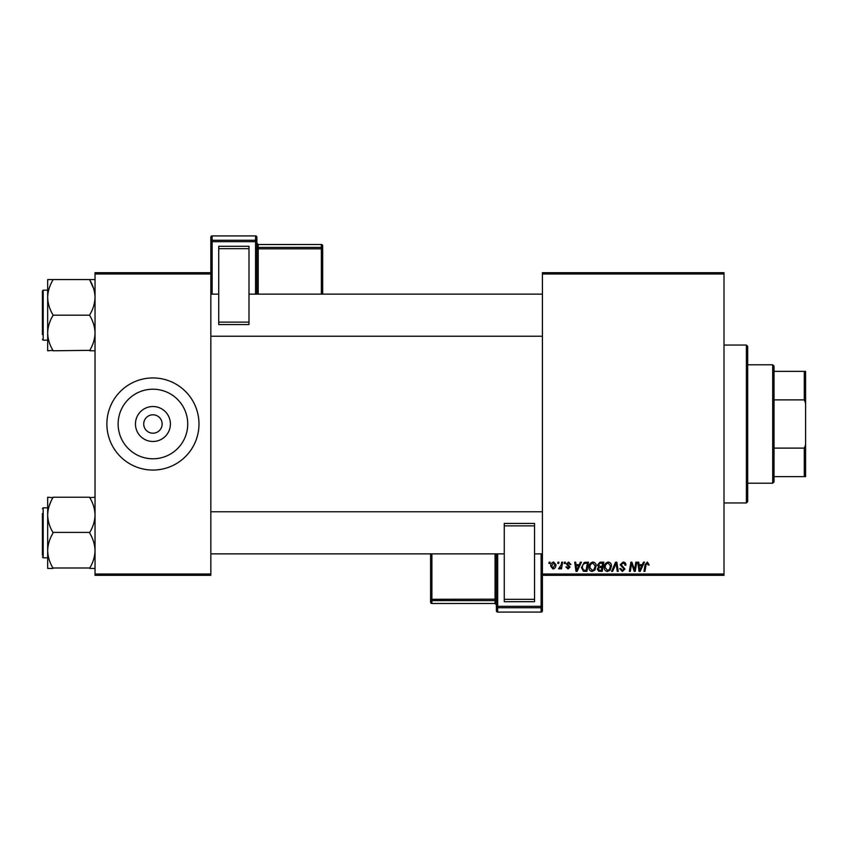<?xml version="1.0" encoding="UTF-8"?>
<svg xmlns="http://www.w3.org/2000/svg" width="848" height="848" viewBox="0 0 848 848"><rect width="100%" height="100%" fill="white"/><g stroke="black" fill="none" stroke-linecap="round" stroke-linejoin="round"><path stroke-width="1.27" d="M152.937 441.479A17.479 17.479 0 0 1 135.457 424A17.479 17.479 0 0 1 152.937 406.521A17.479 17.479 0 0 1 170.406 424A17.479 17.479 0 0 1 152.937 441.479M152.937 414.789A9.211 9.211 0 0 0 143.725 424A9.211 9.211 0 0 0 152.937 433.211A9.211 9.211 0 0 0 162.148 424A9.211 9.211 0 0 0 152.937 414.789M152.937 389.211A34.789 34.789 0 0 0 118.137 424A34.789 34.789 0 0 0 152.937 458.789A34.789 34.789 0 0 0 187.726 424A34.789 34.789 0 0 0 152.937 389.211M152.937 377.943A46.057 46.057 0 0 0 106.88 424A46.057 46.057 0 0 0 152.937 470.057A46.057 46.057 0 0 0 198.983 424A46.057 46.057 0 0 0 152.937 377.943M542.423 272.674L724.012 272.674L724.012 273.989L542.423 273.989L542.423 272.674M588.957 567.397C588.947 564.471 590.282 562.69 592.975 562.044C595.095 562.436 596.155 563.761 596.133 566.029L594.872 570.11L592.137 571.499C589.954 571.096 588.894 569.729 588.957 567.397M579.258 564.673L580.392 562.16L581.431 562.16L577.149 571.372L575.983 571.372L574.721 562.16L575.686 562.16L575.993 564.673L579.258 564.673M647.363 562.044L649.165 564.916L648.211 565.033L647.31 563.125L646.049 564.853L644.946 571.372L643.971 571.372L645.116 564.63L647.363 562.044M620.185 564.757L623.068 562.044C625.008 562.15 625.951 563.189 625.93 565.16L624.965 565.277L624.722 563.92L623.004 563.125L621.139 564.662L624.965 569.05L622.39 571.499L619.708 568.626L620.662 568.531L622.421 570.418L624.011 569.114L620.185 564.757M611.578 571.372L615.595 562.16L616.825 562.16L618.234 571.372L617.259 571.372L616.051 563.485L612.606 571.372L611.578 571.372M604.274 567.397C604.253 564.471 605.589 562.69 608.292 562.044C610.412 562.436 611.461 563.761 611.45 566.029L610.189 570.11L607.454 571.499C605.271 571.096 604.211 569.729 604.274 567.397M548.9 563.485L549.122 562.16L550.087 562.16L549.886 563.485L548.9 563.485M542.423 574.011L724.012 574.011L724.012 575.326L542.423 575.326L542.423 273.989M724.012 574.011L724.012 273.989M597.458 565.033L600.108 562.16L603.797 562.16L602.239 571.372L598.603 571.223L597.331 569.135L598.603 566.888L597.458 565.033M642.307 564.673L643.431 562.16L644.469 562.16L640.198 571.372L639.021 571.372L637.76 562.16L638.724 562.16L639.032 564.673L642.307 564.673M634.855 567.789L635.841 562.16L636.806 562.16L635.237 571.372L634.23 571.372L631.59 563.56L630.308 571.372L629.343 571.372L630.901 562.16L631.908 562.16L634.558 569.973L634.855 567.789M568.616 562.044L570.895 564.439L569.941 564.556L568.563 562.881L567.312 563.909L570.057 567.079L568.054 568.987L565.87 566.952L566.835 566.835L568.096 568.149L569.103 567.227L566.347 563.984L568.616 562.044M584.272 562.383L588.48 562.16L586.922 571.372L583.456 571.255L581.421 567.609L584.272 562.383M550.681 566.188C550.628 563.941 551.613 562.563 553.67 562.044L555.949 564.715C556.034 567.047 555.027 568.478 552.917 568.987L550.681 566.188M557.761 563.485L557.973 562.16L558.938 562.16L558.737 563.485L557.761 563.485M561.185 564.842L561.673 562.16L562.637 562.16L561.503 568.86L560.539 568.86L560.782 567.482L559.224 568.987L558.578 568.743L561.185 564.842M564.217 563.485L564.439 562.16L565.393 562.16L565.192 563.485L564.217 563.485M95.04 272.674L210.834 272.674L210.834 273.989L95.04 273.989L95.04 272.674M210.834 574.011L210.834 575.326L95.04 575.326L95.04 574.011L210.834 574.011L210.834 273.989M95.04 574.011L95.04 273.989M601.455 570.301L601.932 567.429L598.826 567.81L598.296 569.093L599.812 570.301L601.455 570.301M602.122 566.347L602.642 563.242L599.907 563.295L598.412 565.054L600.087 566.347L602.122 566.347M609.436 569.4L610.496 565.987L608.217 563.125C606.172 563.74 605.175 565.203 605.228 567.492L607.486 570.418L609.436 569.4M640.505 568.489L641.777 565.754L639.169 565.754L639.742 570.365L640.505 568.489M577.467 568.489L578.739 565.754L576.131 565.754L576.704 570.365L577.467 568.489M586.138 570.301L587.335 563.242L586.106 563.242C583.562 563.475 582.322 564.948 582.385 567.662L583.541 570.142L586.138 570.301M594.119 569.4L595.179 565.987L592.911 563.125C590.855 563.74 589.858 565.203 589.922 567.492L592.169 570.418L594.119 569.4M552.96 568.149L554.984 564.821L553.659 562.881L551.635 566.188L552.96 568.149M772.708 483.212L772.708 364.788L774.023 366.103L774.023 481.897L772.708 483.212L747.703 483.212M772.708 364.788L747.703 364.788M805.6 476.64L804.286 476.64L804.286 448.115L805.6 444.765L805.6 476.64M774.023 476.64L804.286 476.64M774.023 371.36L805.6 371.36L805.6 444.765M774.023 448.115L804.286 448.115M805.6 403.235L804.286 399.885L804.286 371.36M774.023 399.885L804.286 399.885M746.388 345.051L747.703 346.366L747.703 501.634L746.388 502.949L746.388 345.051L724.012 345.051M746.388 502.949L724.012 502.949M210.834 336.232L542.423 336.232M210.834 294.129L218.72 294.129M248.994 294.129L542.423 294.129M95.04 279.575L47.668 279.575L47.668 350.775L52.926 350.351C49.629 344.924 47.87 339.136 47.668 332.978C47.859 326.893 49.608 321.095 52.926 315.604L52.926 314.756C49.619 309.287 47.87 303.499 47.668 297.383L47.668 290.175L43.184 290.175L43.184 340.175L47.668 340.175M42.4 334.547L42.4 290.97L42.4 334.547M89.771 279.575L89.771 280.01C93.079 285.469 94.838 291.256 95.04 297.383C94.828 303.51 93.079 309.308 89.771 314.756L89.771 315.604C93.068 321.032 94.828 326.819 95.04 332.978C94.838 339.062 93.089 344.86 89.771 350.351L52.926 350.775M89.771 315.18L52.926 315.18M89.771 350.775L95.04 350.775M47.668 297.383C47.87 291.246 49.619 285.458 52.926 280.01L52.926 279.575M542.423 511.768L210.834 511.768M542.423 553.871L534.537 553.871M504.263 553.871L210.834 553.871M95.04 497.225L89.771 497.649C93.068 503.076 94.828 508.864 95.04 515.022C94.838 521.107 93.089 526.905 89.771 532.396L52.926 532.396C49.629 526.968 47.87 521.181 47.668 515.022L47.668 511.174M42.4 555.196L42.4 513.453M47.668 507.825L43.184 507.825L43.184 557.825L47.668 557.825L47.668 550.617C47.87 544.49 49.619 538.692 52.926 533.244L52.926 532.82M89.771 532.82L89.771 533.244C93.079 538.713 94.838 544.501 95.04 550.617C94.828 556.754 93.079 562.542 89.771 567.99L52.926 567.99C49.619 562.531 47.87 556.744 47.668 550.617L47.668 515.022C47.859 508.938 49.608 503.14 52.926 497.649L47.668 497.225L47.668 515.022M47.668 557.825L47.668 568.425L52.926 568.425M89.771 568.425L95.04 568.425M89.771 497.225L52.926 497.225M47.668 568.425L47.668 550.617M47.668 279.575L47.668 284.345M89.771 280.01L93.577 288.458M49.12 506.118L50.785 501.825M256.88 237.228A1.314 1.314 0 0 0 255.566 235.914L212.148 235.914L212.148 240.26L255.566 240.26L255.566 235.914A1.314 1.314 180 0 1 256.88 237.228L256.88 294.129M218.72 246.291L248.994 246.291L248.994 248.676L218.72 248.676L218.72 246.291M248.994 322.134L248.994 324.561L218.72 324.551L218.72 322.134L248.994 322.134L248.994 248.676M248.994 324.561L218.72 324.561M218.72 322.134L218.72 248.676M210.834 272.674L210.834 237.228A1.314 1.314 180 0 1 212.148 235.914L255.566 235.914M322.675 245.825A1.314 1.314 0 0 0 321.36 244.5L258.205 244.51L258.205 247.404L321.36 247.404L321.36 244.51A1.314 1.314 0 0 1 322.675 245.825L322.675 294.129M496.377 610.772A1.314 1.314 0 0 0 497.691 612.086L541.109 612.086L541.109 607.74L497.691 607.74L497.691 612.086A1.314 1.314 -0 0 1 496.377 610.772L496.377 553.871M534.537 601.709L504.263 601.709L504.263 599.324L534.537 599.324L534.537 601.709M504.263 525.866L504.263 523.439L534.537 523.449L534.537 525.866L504.263 525.866L504.263 599.324M504.263 523.439L534.537 523.439M534.537 525.866L534.537 599.324M541.109 612.086A1.314 1.314 0 0 0 542.423 610.772L542.423 575.326L542.423 610.772A1.314 1.314 -0 0 1 541.109 612.086L497.691 612.086M430.583 553.871L430.583 602.175L430.583 553.871M255.566 294.129L255.566 241.669L212.148 241.669L212.148 294.129M321.36 294.129L321.36 248.824L258.205 248.824L258.205 294.129M322.675 248.718A1.314 1.314 180 0 0 321.36 247.404L321.36 248.824L322.675 248.718M321.36 244.5L258.205 244.51A1.314 1.314 0 0 1 256.88 243.196M256.88 248.92L258.205 248.824L258.205 247.404A1.314 1.314 180 0 1 256.88 246.09M256.88 241.574A1.314 1.314 180 0 0 255.566 240.26L255.566 241.669L256.88 241.574M212.148 240.26A1.314 1.314 180 0 0 210.834 241.574L212.148 241.669L212.148 240.26M497.691 553.871L497.691 606.331L541.109 606.331L541.109 553.871M431.897 553.871L431.897 603.49L495.052 603.49L495.052 600.596L431.897 600.596A1.314 1.314 -0 0 1 430.583 599.282L495.052 599.176L495.052 553.871M431.897 603.49A1.314 1.314 180 0 1 430.583 602.175A1.314 1.314 0 0 0 431.897 603.5L495.052 603.49A1.314 1.314 180 0 1 496.377 604.804M496.377 599.08L495.052 599.176L495.052 600.596A1.314 1.314 -0 0 1 496.377 601.91M496.377 606.426A1.314 1.314 -0 0 0 497.691 607.74L497.691 606.331L496.377 606.426M541.109 607.74A1.314 1.314 -0 0 0 542.423 606.426L541.109 606.331L541.109 607.74M43.184 290.175L42.4 290.97M43.184 340.175L42.4 339.391M43.184 557.825L42.4 557.03M43.184 507.825L42.4 508.609M258.205 244.5L256.88 243.185M212.148 235.914A1.314 1.314 0 0 0 210.834 237.228M495.052 603.5L496.377 604.815"/></g></svg>
